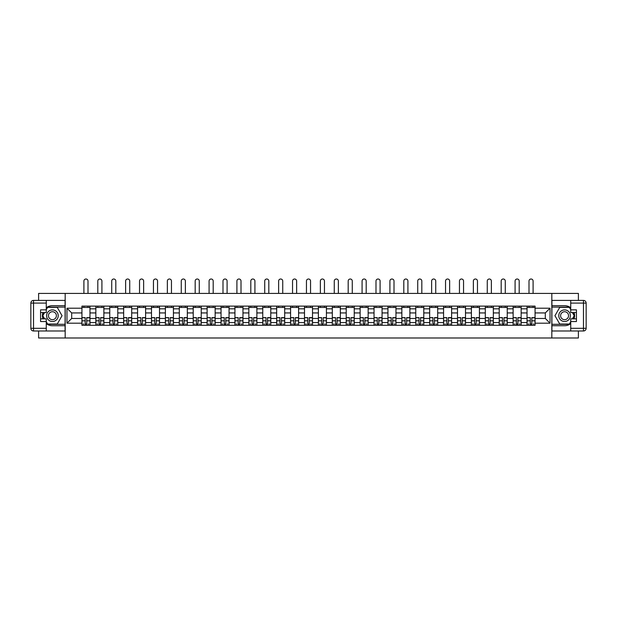 <?xml version="1.0" encoding="UTF-8"?>
<svg xmlns="http://www.w3.org/2000/svg" width="617" height="617" viewBox="0 0 617 617"><rect width="100%" height="100%" fill="white"/><g stroke="black" fill="none" stroke-linecap="round" stroke-linejoin="round"><path stroke-width="0.93" d="M38.609 330.99L38.609 337.993L578.391 337.993L578.391 330.99M578.391 300.41L578.391 293.407L38.609 293.407L38.609 300.41M95.851 325.282L95.851 308.832L89.966 308.832L89.966 325.282M89.966 308.832L89.966 306.117M95.851 308.832L95.851 306.117M103.872 306.117L103.872 325.282M109.757 325.282L109.757 306.117M117.785 306.117L117.785 325.282M123.67 325.282L123.67 306.117M131.691 306.117L131.691 325.282M137.576 325.282L137.576 306.117M145.604 306.117L145.604 325.282M151.489 325.282L151.489 306.117M159.51 306.117L159.51 325.282M165.395 325.282L165.395 306.117M173.423 306.117L173.423 325.282M179.308 325.282L179.308 306.117M187.329 306.117L187.329 325.282M193.214 325.282L193.214 306.117M201.235 306.117L201.235 325.282M207.119 325.282L207.119 306.117M215.148 306.117L215.148 325.282M221.033 325.282L221.033 306.117M229.054 306.117L229.054 325.282M234.938 325.282L234.938 306.117M242.967 306.117L242.967 325.282M248.852 325.282L248.852 306.117M256.873 306.117L256.873 325.282M262.757 325.282L262.757 306.117M270.786 306.117L270.786 325.282M276.671 325.282L276.671 306.117M284.692 306.117L284.692 325.282M290.576 325.282L290.576 306.117M298.605 306.117L298.605 325.282M304.49 325.282L304.49 306.117M312.51 306.117L312.51 325.282M318.395 325.282L318.395 306.117M326.424 306.117L326.424 325.282M332.308 325.282L332.308 306.117M340.329 306.117L340.329 325.282M346.214 325.282L346.214 306.117M354.243 306.117L354.243 325.282M360.127 325.282L360.127 306.117M368.148 306.117L368.148 325.282M374.033 325.282L374.033 306.117M382.062 306.117L382.062 325.282M387.946 325.282L387.946 306.117M395.967 306.117L395.967 325.282M401.852 325.282L401.852 306.117M409.881 306.117L409.881 325.282M415.765 325.282L415.765 306.117M423.786 306.117L423.786 325.282M429.671 325.282L429.671 306.117M437.692 306.117L437.692 325.282M443.577 325.282L443.577 306.117M451.605 306.117L451.605 325.282M457.49 325.282L457.49 306.117M465.511 306.117L465.511 325.282M471.396 325.282L471.396 306.117M479.424 306.117L479.424 325.282M485.309 325.282L485.309 306.117M493.33 306.117L493.33 325.282M499.215 325.282L499.215 306.117M507.243 306.117L507.243 325.282M513.128 325.282L513.128 306.117M521.149 306.117L521.149 325.282M527.034 325.282L527.034 306.117M527.034 318.465L521.149 318.465M513.128 318.465L507.243 318.465M499.215 318.465L493.33 318.465M485.309 318.465L479.424 318.465M471.396 318.465L465.511 318.465M457.49 318.465L451.605 318.465M443.577 318.465L437.692 318.465M429.671 318.465L423.786 318.465M415.765 318.465L409.881 318.465M401.852 318.465L395.967 318.465M387.946 318.465L382.062 318.465M374.033 318.465L368.148 318.465M360.127 318.465L354.243 318.465M346.214 318.465L340.329 318.465M332.308 318.465L326.424 318.465M318.395 318.465L312.51 318.465M304.49 318.465L298.605 318.465M290.576 318.465L284.692 318.465M276.671 318.465L270.786 318.465M262.757 318.465L256.873 318.465M248.852 318.465L242.967 318.465M234.938 318.465L229.054 318.465M221.033 318.465L215.148 318.465M207.119 318.465L201.235 318.465M193.214 318.465L187.329 318.465M179.308 318.465L173.423 318.465M165.395 318.465L159.51 318.465M151.489 318.465L145.604 318.465M137.576 318.465L131.691 318.465M123.67 318.465L117.785 318.465M109.757 318.465L103.872 318.465M95.851 318.465L89.966 318.465M527.034 312.935L521.149 312.935M513.128 312.935L507.243 312.935M499.215 312.935L493.33 312.935M485.309 312.935L479.424 312.935M471.396 312.935L465.511 312.935M457.49 312.935L451.605 312.935M443.577 312.935L437.692 312.935M429.671 312.935L423.786 312.935M415.765 312.935L409.881 312.935M401.852 312.935L395.967 312.935M387.946 312.935L382.062 312.935M374.033 312.935L368.148 312.935M360.127 312.935L354.243 312.935M346.214 312.935L340.329 312.935M332.308 312.935L326.424 312.935M318.395 312.935L312.51 312.935M304.49 312.935L298.605 312.935M290.576 312.935L284.692 312.935M276.671 312.935L270.786 312.935M262.757 312.935L256.873 312.935M248.852 312.935L242.967 312.935M234.938 312.935L229.054 312.935M221.033 312.935L215.148 312.935M207.119 312.935L201.235 312.935M193.214 312.935L187.329 312.935M179.308 312.935L173.423 312.935M165.395 312.935L159.51 312.935M151.489 312.935L145.604 312.935M137.576 312.935L131.691 312.935M123.67 312.935L117.785 312.935M109.757 312.935L103.872 312.935M95.851 312.935L89.966 312.935M71.688 318.465L81.938 318.465L81.938 312.935L71.688 312.935L71.688 318.465L66.96 323.192L66.96 308.207L81.938 308.207L81.938 312.935M535.062 312.935L535.062 318.465L545.312 318.465L545.312 312.935L535.062 312.935L535.062 306.117L81.938 306.117L81.938 308.207M535.062 308.207L550.04 308.207L550.04 323.192L535.062 323.192L535.062 318.465M81.938 318.465L81.938 325.282L535.062 325.282L535.062 323.192M81.938 323.192L66.96 323.192M551.822 337.993L551.822 293.407M65.178 337.993L65.178 293.407M86.712 323.948L85.192 323.948M81.938 307.451L89.966 307.451M100.617 323.948L99.106 323.948M95.851 307.451L103.872 307.451M114.531 323.948L113.011 323.948M109.757 307.451L117.785 307.451M128.436 323.948L126.925 323.948M123.67 307.451L131.691 307.451M142.35 323.948L140.83 323.948M137.576 307.451L145.604 307.451M156.255 323.948L154.744 323.948M151.489 307.451L159.51 307.451M170.169 323.948L168.649 323.948M165.395 307.451L173.423 307.451M184.074 323.948L182.563 323.948M179.308 307.451L187.329 307.451M197.988 323.948L196.468 323.948M193.214 307.451L201.235 307.451M211.893 323.948L210.374 323.948M207.119 307.451L215.148 307.451M225.799 323.948L224.287 323.948M221.033 307.451L229.054 307.451M239.712 323.948L238.193 323.948M234.938 307.451L242.967 307.451M253.618 323.948L252.106 323.948M248.852 307.451L256.873 307.451M267.531 323.948L266.012 323.948M262.757 307.451L270.786 307.451M281.437 323.948L279.925 323.948M276.671 307.451L284.692 307.451M295.35 323.948L293.831 323.948M290.576 307.451L298.605 307.451M309.256 323.948L307.744 323.948M304.49 307.451L312.51 307.451M323.169 323.948L321.65 323.948M318.395 307.451L326.424 307.451M337.075 323.948L335.563 323.948M332.308 307.451L340.329 307.451M350.988 323.948L349.469 323.948M346.214 307.451L354.243 307.451M364.894 323.948L363.382 323.948M360.127 307.451L368.148 307.451M378.807 323.948L377.288 323.948M374.033 307.451L382.062 307.451M392.713 323.948L391.201 323.948M387.946 307.451L395.967 307.451M406.626 323.948L405.107 323.948M401.852 307.451L409.881 307.451M420.532 323.948L419.012 323.948M415.765 307.451L423.786 307.451M434.437 323.948L432.926 323.948M429.671 307.451L437.692 307.451M448.351 323.948L446.831 323.948M443.577 307.451L451.605 307.451M462.256 323.948L460.745 323.948M457.49 307.451L465.511 307.451M476.17 323.948L474.65 323.948M471.396 307.451L479.424 307.451M490.075 323.948L488.564 323.948M485.309 307.451L493.33 307.451M503.989 323.948L502.469 323.948M499.215 307.451L507.243 307.451M517.894 323.948L516.383 323.948M513.128 307.451L521.149 307.451M531.808 323.948L530.288 323.948M527.034 307.451L535.062 307.451M66.96 308.207L71.688 312.935M545.312 318.465L550.04 323.192M545.312 312.935L550.04 308.207M88 293.407L88 281.059A2.052 2.052 0 0 0 85.956 279.007A2.052 2.052 0 0 0 83.904 281.059L83.904 293.407M85.192 317.809L81.984 317.616L85.192 317.616L85.192 325.198L81.984 325.198L83.765 325.198M81.984 317.809L81.984 325.198M86.712 324.033L85.192 324.033M88.763 324.033L88.138 324.033M83.765 324.033L83.141 324.033M88.138 325.198L89.92 325.198L89.92 317.616L86.712 317.616L86.712 325.198L83.904 325.198M89.92 325.198L88 325.198M88 306.117L88 307.451M83.904 306.117L83.904 307.451M46.275 323.624A10.034 10.034 0 0 0 52.43 325.73L65.086 325.73L65.086 330.99L33.526 330.99A2.676 2.676 0 0 1 30.85 328.313L30.85 303.086A2.676 2.676 0 0 1 33.526 300.41L46.275 300.41L46.275 312.534L40.568 312.534M46.275 300.41L65.086 300.41L65.086 305.67L52.43 305.67A10.034 10.034 0 0 0 46.275 307.775M42.912 312.534A10.034 10.034 0 0 0 42.912 318.866M65.086 325.73L65.086 305.67M40.568 318.866L46.275 318.866L46.275 330.99M46.275 309.857L40.568 309.857L40.568 321.542L46.275 321.542M65.086 307.096L47.463 307.096L46.275 309.148M46.275 322.251L47.463 324.303L65.086 324.303M44.316 312.534L42.488 315.703L44.316 318.866M570.725 307.775A10.034 10.034 0 0 0 564.57 305.67L551.914 305.67L551.914 300.41L583.474 300.41A2.676 2.676 0 0 1 586.15 303.086L586.15 328.313A2.676 2.676 0 0 1 583.474 330.99L570.725 330.99L570.725 318.866L576.432 318.866M570.725 330.99L551.914 330.99L551.914 325.73L564.57 325.73A10.034 10.034 0 0 0 570.725 323.624M574.088 318.866A10.034 10.034 0 0 0 574.088 312.534M551.914 305.67L551.914 325.73M576.432 312.534L570.725 312.534L570.725 300.41M570.725 321.542L576.432 321.542L576.432 309.857L570.725 309.857M551.914 324.303L569.537 324.303L570.725 322.251M570.725 309.148L569.537 307.096L551.914 307.096M572.684 318.866L574.512 315.703L572.684 312.534M46.63 315.703A5.792 5.792 0 0 0 52.43 321.496A5.792 5.792 0 0 0 58.222 315.703A5.792 5.792 0 0 0 52.43 309.904A5.792 5.792 0 0 0 46.63 315.703M48.458 315.703A3.964 3.964 0 0 0 52.43 319.668A3.964 3.964 0 0 0 56.394 315.703A3.964 3.964 0 0 0 52.43 311.732A3.964 3.964 0 0 0 48.458 315.703M46.275 309.68L47.617 307.366L57.242 307.366L62.055 315.703L57.242 324.033L47.617 324.033L46.275 321.719M44.625 318.866L42.804 315.703L44.625 312.534M558.778 315.703A5.792 5.792 0 0 0 564.57 321.496A5.792 5.792 0 0 0 570.37 315.703A5.792 5.792 0 0 0 564.57 309.904A5.792 5.792 0 0 0 558.778 315.703M560.606 315.703A3.964 3.964 0 0 0 564.57 319.668A3.964 3.964 0 0 0 568.542 315.703A3.964 3.964 0 0 0 564.57 311.732A3.964 3.964 0 0 0 560.606 315.703M570.725 321.719L569.383 324.033L559.758 324.033L554.945 315.703L559.758 307.366L569.383 307.366L570.725 309.68M572.375 312.534L574.196 315.703L572.375 318.866M101.913 293.407L101.913 281.059A2.052 2.052 0 0 0 99.861 279.007A2.052 2.052 0 0 0 97.81 281.059L97.81 293.407M99.106 317.809L95.897 317.616L99.106 317.616L99.106 325.198L95.897 325.198L97.679 325.198M95.897 317.809L95.897 325.198M100.617 324.033L99.106 324.033M102.669 324.033L102.044 324.033M97.679 324.033L97.054 324.033M102.044 325.198L103.826 325.198L103.826 317.616L100.617 317.616L100.617 325.198L97.81 325.198M103.826 325.198L101.913 325.198M101.913 306.117L101.913 307.451M97.81 306.117L97.81 307.451M115.819 293.407L115.819 281.059A2.052 2.052 0 0 0 113.767 279.007A2.052 2.052 0 0 0 111.723 281.059L111.723 293.407M113.011 317.809L109.803 317.616L113.011 317.616L113.011 325.198L109.803 325.198L111.584 325.198M109.803 317.809L109.803 325.198M114.531 324.033L113.011 324.033M116.582 324.033L115.957 324.033M111.584 324.033L110.96 324.033M115.957 325.198L117.739 325.198L117.739 317.616L114.531 317.616L114.531 325.198L111.723 325.198M117.739 325.198L115.819 325.198M115.819 306.117L115.819 307.451M111.723 306.117L111.723 307.451M129.732 293.407L129.732 281.059A2.052 2.052 0 0 0 127.68 279.007A2.052 2.052 0 0 0 125.629 281.059L125.629 293.407M126.925 317.809L123.709 317.616L126.925 317.616L126.925 325.198L123.709 325.198L125.498 325.198M123.709 317.809L123.709 325.198M128.436 324.033L126.925 324.033M130.488 324.033L129.863 324.033M125.498 324.033L124.873 324.033M129.863 325.198L131.645 325.198L131.645 317.616L128.436 317.616L128.436 325.198L125.629 325.198M131.645 325.198L129.732 325.198M129.732 306.117L129.732 307.451M125.629 306.117L125.629 307.451M143.638 293.407L143.638 281.059A2.052 2.052 0 0 0 141.586 279.007A2.052 2.052 0 0 0 139.535 281.059L139.535 293.407M140.83 317.809L137.622 317.616L140.83 317.616L140.83 325.198L137.622 325.198L139.403 325.198M137.622 317.809L137.622 325.198M142.35 324.033L140.83 324.033M144.401 324.033L143.776 324.033M139.403 324.033L138.779 324.033M143.776 325.198L145.558 325.198L145.558 317.616L142.35 317.616L142.35 325.198L139.535 325.198M145.558 325.198L143.638 325.198M143.638 306.117L143.638 307.451M139.535 306.117L139.535 307.451M157.551 293.407L157.551 281.059A2.052 2.052 0 0 0 155.499 279.007A2.052 2.052 0 0 0 153.448 281.059L153.448 293.407M154.744 317.809L151.527 317.616L154.744 317.616L154.744 325.198L151.527 325.198L153.317 325.198M151.527 317.809L151.527 325.198M156.255 324.033L154.744 324.033M158.307 324.033L157.682 324.033M153.317 324.033L152.692 324.033M157.682 325.198L159.464 325.198L159.464 317.616L156.255 317.616L156.255 325.198L153.448 325.198M159.464 325.198L157.551 325.198M157.551 306.117L157.551 307.451M153.448 306.117L153.448 307.451M171.457 293.407L171.457 281.059A2.052 2.052 0 0 0 169.405 279.007A2.052 2.052 0 0 0 167.354 281.059L167.354 293.407M168.649 317.809L165.441 317.616L168.649 317.616L168.649 325.198L165.441 325.198L167.222 325.198M165.441 317.809L165.441 325.198M170.169 324.033L168.649 324.033M172.212 324.033L171.595 324.033M167.222 324.033L166.598 324.033M171.595 325.198L173.377 325.198L173.377 317.616L170.169 317.616L170.169 325.198L167.354 325.198M173.377 325.198L171.457 325.198M171.457 306.117L171.457 307.451M167.354 306.117L167.354 307.451M185.37 293.407L185.37 281.059A2.052 2.052 0 0 0 183.318 279.007A2.052 2.052 0 0 0 181.267 281.059L181.267 293.407M182.563 317.809L179.346 317.616L182.563 317.616L182.563 325.198L179.346 325.198L181.136 325.198M179.346 317.809L179.346 325.198M184.074 324.033L182.563 324.033M186.126 324.033L185.501 324.033M181.136 324.033L180.511 324.033M185.501 325.198L187.283 325.198L187.283 317.616L184.074 317.616L184.074 325.198L181.267 325.198M187.283 325.198L185.37 325.198M185.37 306.117L185.37 307.451M181.267 306.117L181.267 307.451M199.276 293.407L199.276 281.059A2.052 2.052 0 0 0 197.224 279.007A2.052 2.052 0 0 0 195.173 281.059L195.173 293.407M196.468 317.809L193.26 317.616L196.468 317.616L196.468 325.198L193.26 325.198L195.041 325.198M193.26 317.809L193.26 325.198M197.988 324.033L196.468 324.033M200.031 324.033L199.407 324.033M195.041 324.033L194.417 324.033M199.407 325.198L201.196 325.198L201.196 317.616L197.988 317.616L197.988 325.198L195.173 325.198M201.196 325.198L199.276 325.198M199.276 306.117L199.276 307.451M195.173 306.117L195.173 307.451M213.189 293.407L213.189 281.059A2.052 2.052 0 0 0 211.137 279.007A2.052 2.052 0 0 0 209.086 281.059L209.086 293.407M210.374 317.809L207.165 317.616L210.374 317.616L210.374 325.198L207.165 325.198L208.947 325.198M207.165 317.809L207.165 325.198M211.893 324.033L210.374 324.033M213.945 324.033L213.32 324.033M208.947 324.033L208.33 324.033M213.32 325.198L215.102 325.198L215.102 317.616L211.893 317.616L211.893 325.198L209.086 325.198M215.102 325.198L213.189 325.198M213.189 306.117L213.189 307.451M209.086 306.117L209.086 307.451M227.095 293.407L227.095 281.059A2.052 2.052 0 0 0 225.043 279.007A2.052 2.052 0 0 0 222.992 281.059L222.992 293.407M224.287 317.809L221.079 317.616L224.287 317.616L224.287 325.198L221.079 325.198L222.86 325.198M221.079 317.809L221.079 325.198M225.799 324.033L224.287 324.033M227.85 324.033L227.226 324.033M222.86 324.033L222.236 324.033M227.226 325.198L229.015 325.198L229.015 317.616L225.799 317.616L225.799 325.198L222.992 325.198M229.015 325.198L227.095 325.198M227.095 306.117L227.095 307.451M222.992 306.117L222.992 307.451M241.008 293.407L241.008 281.059A2.052 2.052 0 0 0 238.956 279.007A2.052 2.052 0 0 0 236.905 281.059L236.905 293.407M238.193 317.809L234.984 317.616L238.193 317.616L238.193 325.198L234.984 325.198L236.766 325.198M234.984 317.809L234.984 325.198M239.712 324.033L238.193 324.033M241.764 324.033L241.139 324.033M236.766 324.033L236.141 324.033M241.139 325.198L242.921 325.198L242.921 317.616L239.712 317.616L239.712 325.198L236.905 325.198M242.921 325.198L241.008 325.198M241.008 306.117L241.008 307.451M236.905 306.117L236.905 307.451M254.914 293.407L254.914 281.059A2.052 2.052 0 0 0 252.862 279.007A2.052 2.052 0 0 0 250.81 281.059L250.81 293.407M252.106 317.809L248.898 317.616L252.106 317.616L252.106 325.198L248.898 325.198L250.679 325.198M248.898 317.809L248.898 325.198M253.618 324.033L252.106 324.033M255.669 324.033L255.045 324.033M250.679 324.033L250.055 324.033M255.045 325.198L256.834 325.198L256.834 317.616L253.618 317.616L253.618 325.198L250.81 325.198M256.834 325.198L254.914 325.198M254.914 306.117L254.914 307.451M250.81 306.117L250.81 307.451M268.819 293.407L268.819 281.059A2.052 2.052 0 0 0 266.775 279.007A2.052 2.052 0 0 0 264.724 281.059L264.724 293.407M266.012 317.809L262.803 317.616L266.012 317.616L266.012 325.198L262.803 325.198L264.585 325.198M262.803 317.809L262.803 325.198M267.531 324.033L266.012 324.033M269.583 324.033L268.958 324.033M264.585 324.033L263.96 324.033M268.958 325.198L270.74 325.198L270.74 317.616L267.531 317.616L267.531 325.198L264.724 325.198M270.74 325.198L268.819 325.198M268.819 306.117L268.819 307.451M264.724 306.117L264.724 307.451M282.733 293.407L282.733 281.059A2.052 2.052 0 0 0 280.681 279.007A2.052 2.052 0 0 0 278.629 281.059L278.629 293.407M279.925 317.809L276.717 317.616L279.925 317.616L279.925 325.198L276.717 325.198L278.498 325.198M276.717 317.809L276.717 325.198M281.437 324.033L279.925 324.033M283.488 324.033L282.864 324.033M278.498 324.033L277.874 324.033M282.864 325.198L284.653 325.198L284.653 317.616L281.437 317.616L281.437 325.198L278.629 325.198M284.653 325.198L282.733 325.198M282.733 306.117L282.733 307.451M278.629 306.117L278.629 307.451M296.638 293.407L296.638 281.059A2.052 2.052 0 0 0 294.594 279.007A2.052 2.052 0 0 0 292.543 281.059L292.543 293.407M293.831 317.809L290.622 317.616L293.831 317.616L293.831 325.198L290.622 325.198L292.404 325.198M290.622 317.809L290.622 325.198M295.35 324.033L293.831 324.033M297.402 324.033L296.777 324.033M292.404 324.033L291.779 324.033M296.777 325.198L298.559 325.198L298.559 317.616L295.35 317.616L295.35 325.198L292.543 325.198M298.559 325.198L296.638 325.198M296.638 306.117L296.638 307.451M292.543 306.117L292.543 307.451M310.552 293.407L310.552 281.059A2.052 2.052 0 0 0 308.5 279.007A2.052 2.052 0 0 0 306.448 281.059L306.448 293.407M307.744 317.809L304.536 317.616L307.744 317.616L307.744 325.198L304.536 325.198L306.317 325.198M304.536 317.809L304.536 325.198M309.256 324.033L307.744 324.033M311.307 324.033L310.683 324.033M306.317 324.033L305.693 324.033M310.683 325.198L312.464 325.198L312.464 317.616L309.256 317.616L309.256 325.198L306.448 325.198M312.464 325.198L310.552 325.198M310.552 306.117L310.552 307.451M306.448 306.117L306.448 307.451M324.457 293.407L324.457 281.059A2.052 2.052 0 0 0 322.406 279.007A2.052 2.052 0 0 0 320.362 281.059L320.362 293.407M321.65 317.809L318.441 317.616L321.65 317.616L321.65 325.198L318.441 325.198L320.223 325.198M318.441 317.809L318.441 325.198M323.169 324.033L321.65 324.033M325.221 324.033L324.596 324.033M320.223 324.033L319.598 324.033M324.596 325.198L326.378 325.198L326.378 317.616L323.169 317.616L323.169 325.198L320.362 325.198M326.378 325.198L324.457 325.198M324.457 306.117L324.457 307.451M320.362 306.117L320.362 307.451M338.371 293.407L338.371 281.059A2.052 2.052 0 0 0 336.319 279.007A2.052 2.052 0 0 0 334.267 281.059L334.267 293.407M335.563 317.809L332.347 317.616L335.563 317.616L335.563 325.198L332.347 325.198L334.136 325.198M332.347 317.809L332.347 325.198M337.075 324.033L335.563 324.033M339.126 324.033L338.502 324.033M334.136 324.033L333.512 324.033M338.502 325.198L340.283 325.198L340.283 317.616L337.075 317.616L337.075 325.198L334.267 325.198M340.283 325.198L338.371 325.198M338.371 306.117L338.371 307.451M334.267 306.117L334.267 307.451M352.276 293.407L352.276 281.059A2.052 2.052 0 0 0 350.225 279.007A2.052 2.052 0 0 0 348.181 281.059L348.181 293.407M349.469 317.809L346.26 317.616L349.469 317.616L349.469 325.198L346.26 325.198L348.042 325.198M346.26 317.809L346.26 325.198M350.988 324.033L349.469 324.033M353.04 324.033L352.415 324.033M348.042 324.033L347.417 324.033M352.415 325.198L354.197 325.198L354.197 317.616L350.988 317.616L350.988 325.198L348.181 325.198M354.197 325.198L352.276 325.198M352.276 306.117L352.276 307.451M348.181 306.117L348.181 307.451M366.19 293.407L366.19 281.059A2.052 2.052 0 0 0 364.138 279.007A2.052 2.052 0 0 0 362.086 281.059L362.086 293.407M363.382 317.809L360.166 317.616L363.382 317.616L363.382 325.198L360.166 325.198L361.955 325.198M360.166 317.809L360.166 325.198M364.894 324.033L363.382 324.033M366.945 324.033L366.321 324.033M361.955 324.033L361.331 324.033M366.321 325.198L368.102 325.198L368.102 317.616L364.894 317.616L364.894 325.198L362.086 325.198M368.102 325.198L366.19 325.198M366.19 306.117L366.19 307.451M362.086 306.117L362.086 307.451M380.095 293.407L380.095 281.059A2.052 2.052 0 0 0 378.044 279.007A2.052 2.052 0 0 0 375.992 281.059L375.992 293.407M377.288 317.809L374.079 317.616L377.288 317.616L377.288 325.198L374.079 325.198L375.861 325.198M374.079 317.809L374.079 325.198M378.807 324.033L377.288 324.033M380.859 324.033L380.234 324.033M375.861 324.033L375.236 324.033M380.234 325.198L382.016 325.198L382.016 317.616L378.807 317.616L378.807 325.198L375.992 325.198M382.016 325.198L380.095 325.198M380.095 306.117L380.095 307.451M375.992 306.117L375.992 307.451M394.008 293.407L394.008 281.059A2.052 2.052 0 0 0 391.957 279.007A2.052 2.052 0 0 0 389.905 281.059L389.905 293.407M391.201 317.809L387.985 317.616L391.201 317.616L391.201 325.198L387.985 325.198L389.774 325.198M387.985 317.809L387.985 325.198M392.713 324.033L391.201 324.033M394.764 324.033L394.14 324.033M389.774 324.033L389.15 324.033M394.14 325.198L395.921 325.198L395.921 317.616L392.713 317.616L392.713 325.198L389.905 325.198M395.921 325.198L394.008 325.198M394.008 306.117L394.008 307.451M389.905 306.117L389.905 307.451M407.914 293.407L407.914 281.059A2.052 2.052 0 0 0 405.863 279.007A2.052 2.052 0 0 0 403.811 281.059L403.811 293.407M405.107 317.809L401.898 317.616L405.107 317.616L405.107 325.198L401.898 325.198L403.68 325.198M401.898 317.809L401.898 325.198M406.626 324.033L405.107 324.033M408.67 324.033L408.053 324.033M403.68 324.033L403.055 324.033M408.053 325.198L409.835 325.198L409.835 317.616L406.626 317.616L406.626 325.198L403.811 325.198M409.835 325.198L407.914 325.198M407.914 306.117L407.914 307.451M403.811 306.117L403.811 307.451M421.827 293.407L421.827 281.059A2.052 2.052 0 0 0 419.776 279.007A2.052 2.052 0 0 0 417.724 281.059L417.724 293.407M419.012 317.809L415.804 317.616L419.012 317.616L419.012 325.198L415.804 325.198L417.593 325.198M415.804 317.809L415.804 325.198M420.532 324.033L419.012 324.033M422.583 324.033L421.959 324.033M417.593 324.033L416.969 324.033M421.959 325.198L423.74 325.198L423.74 317.616L420.532 317.616L420.532 325.198L417.724 325.198M423.74 325.198L421.827 325.198M421.827 306.117L421.827 307.451M417.724 306.117L417.724 307.451M435.733 293.407L435.733 281.059A2.052 2.052 0 0 0 433.682 279.007A2.052 2.052 0 0 0 431.63 281.059L431.63 293.407M432.926 317.809L429.717 317.616L432.926 317.616L432.926 325.198L429.717 325.198L431.499 325.198M429.717 317.809L429.717 325.198M434.437 324.033L432.926 324.033M436.489 324.033L435.864 324.033M431.499 324.033L430.874 324.033M435.864 325.198L437.654 325.198L437.654 317.616L434.437 317.616L434.437 325.198L431.63 325.198M437.654 325.198L435.733 325.198M435.733 306.117L435.733 307.451M431.63 306.117L431.63 307.451M449.646 293.407L449.646 281.059A2.052 2.052 0 0 0 447.595 279.007A2.052 2.052 0 0 0 445.543 281.059L445.543 293.407M446.831 317.809L443.623 317.616L446.831 317.616L446.831 325.198L443.623 325.198L445.405 325.198M443.623 317.809L443.623 325.198M448.351 324.033L446.831 324.033M450.402 324.033L449.778 324.033M445.405 324.033L444.788 324.033M449.778 325.198L451.559 325.198L451.559 317.616L448.351 317.616L448.351 325.198L445.543 325.198M451.559 325.198L449.646 325.198M449.646 306.117L449.646 307.451M445.543 306.117L445.543 307.451M463.552 293.407L463.552 281.059A2.052 2.052 0 0 0 461.501 279.007A2.052 2.052 0 0 0 459.449 281.059L459.449 293.407M460.745 317.809L457.536 317.616L460.745 317.616L460.745 325.198L457.536 325.198L459.318 325.198M457.536 317.809L457.536 325.198M462.256 324.033L460.745 324.033M464.308 324.033L463.683 324.033M459.318 324.033L458.693 324.033M463.683 325.198L465.473 325.198L465.473 317.616L462.256 317.616L462.256 325.198L459.449 325.198M465.473 325.198L463.552 325.198M463.552 306.117L463.552 307.451M459.449 306.117L459.449 307.451M477.465 293.407L477.465 281.059A2.052 2.052 0 0 0 475.414 279.007A2.052 2.052 0 0 0 473.362 281.059L473.362 293.407M474.65 317.809L471.442 317.616L474.65 317.616L474.65 325.198L471.442 325.198L473.224 325.198M471.442 317.809L471.442 325.198M476.17 324.033L474.65 324.033M478.221 324.033L477.597 324.033M473.224 324.033L472.599 324.033M477.597 325.198L479.378 325.198L479.378 317.616L476.17 317.616L476.17 325.198L473.362 325.198M479.378 325.198L477.465 325.198M477.465 306.117L477.465 307.451M473.362 306.117L473.362 307.451M491.371 293.407L491.371 281.059A2.052 2.052 0 0 0 489.32 279.007A2.052 2.052 0 0 0 487.268 281.059L487.268 293.407M488.564 317.809L485.355 317.616L488.564 317.616L488.564 325.198L485.355 325.198L487.137 325.198M485.355 317.809L485.355 325.198M490.075 324.033L488.564 324.033M492.127 324.033L491.502 324.033M487.137 324.033L486.512 324.033M491.502 325.198L493.291 325.198L493.291 317.616L490.075 317.616L490.075 325.198L487.268 325.198M493.291 325.198L491.371 325.198M491.371 306.117L491.371 307.451M487.268 306.117L487.268 307.451M505.277 293.407L505.277 281.059A2.052 2.052 0 0 0 503.233 279.007A2.052 2.052 0 0 0 501.181 281.059L501.181 293.407M502.469 317.809L499.261 317.616L502.469 317.616L502.469 325.198L499.261 325.198L501.043 325.198M499.261 317.809L499.261 325.198M503.989 324.033L502.469 324.033M506.04 324.033L505.416 324.033M501.043 324.033L500.418 324.033M505.416 325.198L507.197 325.198L507.197 317.616L503.989 317.616L503.989 325.198L501.181 325.198M507.197 325.198L505.277 325.198M505.277 306.117L505.277 307.451M501.181 306.117L501.181 307.451M519.19 293.407L519.19 281.059A2.052 2.052 0 0 0 517.139 279.007A2.052 2.052 0 0 0 515.087 281.059L515.087 293.407M516.383 317.809L513.174 317.616L516.383 317.616L516.383 325.198L513.174 325.198L514.956 325.198M513.174 317.809L513.174 325.198M517.894 324.033L516.383 324.033M519.946 324.033L519.321 324.033M514.956 324.033L514.331 324.033M519.321 325.198L521.103 325.198L521.103 317.616L517.894 317.616L517.894 325.198L515.087 325.198M521.103 325.198L519.19 325.198M519.19 306.117L519.19 307.451M515.087 306.117L515.087 307.451M533.096 293.407L533.096 281.059A2.052 2.052 0 0 0 531.044 279.007A2.052 2.052 0 0 0 529 281.059L529 293.407M530.288 317.809L527.08 317.616L530.288 317.616L530.288 325.198L527.08 325.198L528.862 325.198M527.08 317.809L527.08 325.198M531.808 324.033L530.288 324.033M533.859 324.033L533.235 324.033M528.862 324.033L528.237 324.033M533.235 325.198L535.016 325.198L535.016 317.616L531.808 317.616L531.808 325.198L529 325.198M535.016 325.198L533.096 325.198M533.096 306.117L533.096 307.451M529 306.117L529 307.451M513.128 308.832L507.243 308.832M499.215 308.832L493.33 308.832M485.309 308.832L479.424 308.832M471.396 308.832L465.511 308.832M457.49 308.832L451.605 308.832M443.577 308.832L437.692 308.832M429.671 308.832L423.786 308.832M415.765 308.832L409.881 308.832M401.852 308.832L395.967 308.832M387.946 308.832L382.062 308.832M374.033 308.832L368.148 308.832M360.127 308.832L354.243 308.832M346.214 308.832L340.329 308.832M332.308 308.832L326.424 308.832M318.395 308.832L312.51 308.832M304.49 308.832L298.605 308.832M290.576 308.832L284.692 308.832M276.671 308.832L270.786 308.832M262.757 308.832L256.873 308.832M248.852 308.832L242.967 308.832M234.938 308.832L229.054 308.832M221.033 308.832L215.148 308.832M207.119 308.832L201.235 308.832M193.214 308.832L187.329 308.832M179.308 308.832L173.423 308.832M165.395 308.832L159.51 308.832M151.489 308.832L145.604 308.832M137.576 308.832L131.691 308.832M123.67 308.832L117.785 308.832M109.757 308.832L103.872 308.832M527.034 308.832L521.149 308.832M513.128 322.568L507.243 322.568M499.215 322.568L493.33 322.568M485.309 322.568L479.424 322.568M471.396 322.568L465.511 322.568M457.49 322.568L451.605 322.568M443.577 322.568L437.692 322.568M429.671 322.568L423.786 322.568M415.765 322.568L409.881 322.568M401.852 322.568L395.967 322.568M387.946 322.568L382.062 322.568M374.033 322.568L368.148 322.568M360.127 322.568L354.243 322.568M346.214 322.568L340.329 322.568M332.308 322.568L326.424 322.568M318.395 322.568L312.51 322.568M304.49 322.568L298.605 322.568M290.576 322.568L284.692 322.568M276.671 322.568L270.786 322.568M262.757 322.568L256.873 322.568M248.852 322.568L242.967 322.568M234.938 322.568L229.054 322.568M221.033 322.568L215.148 322.568M207.119 322.568L201.235 322.568M193.214 322.568L187.329 322.568M179.308 322.568L173.423 322.568M165.395 322.568L159.51 322.568M151.489 322.568L145.604 322.568M137.576 322.568L131.691 322.568M123.67 322.568L117.785 322.568M109.757 322.568L103.872 322.568M95.851 322.568L89.966 322.568M527.034 322.568L521.149 322.568M85.192 320.817L81.984 320.817M89.92 317.809L86.712 317.809M89.92 320.817L86.712 320.817M46.275 303.086L33.526 303.086L33.526 328.313L46.275 328.313M30.85 303.086L33.526 303.086L33.526 300.41M33.526 330.99L33.526 328.313L30.85 328.313M570.725 328.313L583.474 328.313L583.474 303.086L570.725 303.086M586.15 328.313L583.474 328.313L583.474 330.99M583.474 300.41L583.474 303.086L586.15 303.086M99.106 320.817L95.897 320.817M103.826 317.809L100.617 317.809M103.826 320.817L100.617 320.817M113.011 320.817L109.803 320.817M117.739 317.809L114.531 317.809M117.739 320.817L114.531 320.817M126.925 320.817L123.709 320.817M131.645 317.809L128.436 317.809M131.645 320.817L128.436 320.817M140.83 320.817L137.622 320.817M145.558 317.809L142.35 317.809M145.558 320.817L142.35 320.817M154.744 320.817L151.527 320.817M159.464 317.809L156.255 317.809M159.464 320.817L156.255 320.817M168.649 320.817L165.441 320.817M173.377 317.809L170.169 317.809M173.377 320.817L170.169 320.817M182.563 320.817L179.346 320.817M187.283 317.809L184.074 317.809M187.283 320.817L184.074 320.817M196.468 320.817L193.26 320.817M201.196 317.809L197.988 317.809M201.196 320.817L197.988 320.817M210.374 320.817L207.165 320.817M215.102 317.809L211.893 317.809M215.102 320.817L211.893 320.817M224.287 320.817L221.079 320.817M229.015 317.809L225.799 317.809M229.015 320.817L225.799 320.817M238.193 320.817L234.984 320.817M242.921 317.809L239.712 317.809M242.921 320.817L239.712 320.817M252.106 320.817L248.898 320.817M256.834 317.809L253.618 317.809M256.834 320.817L253.618 320.817M266.012 320.817L262.803 320.817M270.74 317.809L267.531 317.809M270.74 320.817L267.531 320.817M279.925 320.817L276.717 320.817M284.653 317.809L281.437 317.809M284.653 320.817L281.437 320.817M293.831 320.817L290.622 320.817M298.559 317.809L295.35 317.809M298.559 320.817L295.35 320.817M307.744 320.817L304.536 320.817M312.464 317.809L309.256 317.809M312.464 320.817L309.256 320.817M321.65 320.817L318.441 320.817M326.378 317.809L323.169 317.809M326.378 320.817L323.169 320.817M335.563 320.817L332.347 320.817M340.283 317.809L337.075 317.809M340.283 320.817L337.075 320.817M349.469 320.817L346.26 320.817M354.197 317.809L350.988 317.809M354.197 320.817L350.988 320.817M363.382 320.817L360.166 320.817M368.102 317.809L364.894 317.809M368.102 320.817L364.894 320.817M377.288 320.817L374.079 320.817M382.016 317.809L378.807 317.809M382.016 320.817L378.807 320.817M391.201 320.817L387.985 320.817M395.921 317.809L392.713 317.809M395.921 320.817L392.713 320.817M405.107 320.817L401.898 320.817M409.835 317.809L406.626 317.809M409.835 320.817L406.626 320.817M419.012 320.817L415.804 320.817M423.74 317.809L420.532 317.809M423.74 320.817L420.532 320.817M432.926 320.817L429.717 320.817M437.654 317.809L434.437 317.809M437.654 320.817L434.437 320.817M446.831 320.817L443.623 320.817M451.559 317.809L448.351 317.809M451.559 320.817L448.351 320.817M460.745 320.817L457.536 320.817M465.473 317.809L462.256 317.809M465.473 320.817L462.256 320.817M474.65 320.817L471.442 320.817M479.378 317.809L476.17 317.809M479.378 320.817L476.17 320.817M488.564 320.817L485.355 320.817M493.291 317.809L490.075 317.809M493.291 320.817L490.075 320.817M502.469 320.817L499.261 320.817M507.197 317.809L503.989 317.809M507.197 320.817L503.989 320.817M516.383 320.817L513.174 320.817M521.103 317.809L517.894 317.809M521.103 320.817L517.894 320.817M530.288 320.817L527.08 320.817M535.016 317.809L531.808 317.809M535.016 320.817L531.808 320.817"/></g></svg>
